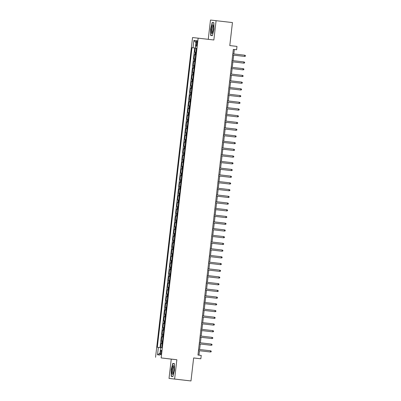 <?xml version="1.0" encoding="UTF-8"?>
<svg xmlns="http://www.w3.org/2000/svg" width="401" height="401" viewBox="0 0 401 401"><rect width="100%" height="100%" fill="white"/><g stroke="black" fill="none" stroke-linecap="round" stroke-linejoin="round"><path stroke-width="0.6" d="M161.392 352.499A2.165 0.486 -83.4 0 0 161.157 350.299A2.165 0.486 -83.4 0 0 160.42 352.394A2.165 0.486 -83.4 0 0 160.656 354.599A2.165 0.486 -83.4 0 0 161.392 352.499M193.643 357.973L200.846 358.78L201.232 355.416L197.959 355.04L233.327 49.388L236.6 49.769L236.986 46.411L229.788 45.574L232.45 22.566L210.49 20.05L208.259 39.333M169.027 378.434L190.981 380.95L174.62 379.05L176.856 359.737L161.147 357.918L171.262 359.121L169.027 378.434L174.62 379.05M161.147 357.918L198.144 38.16L192.55 37.544L155.553 357.301M195.919 52.22L194.761 52.09L195.227 48.06L196.385 48.19L191.974 47.684L157.307 347.286L160.661 347.667M194.45 54.777L195.608 54.907L194.45 54.777L193.984 58.807L195.142 58.937M194.365 65.654L193.207 65.523L193.673 61.493L194.831 61.629L194.224 61.553L194.535 58.867M193.588 72.37L192.43 72.24L192.896 68.21L194.054 68.345L193.447 68.27L193.758 65.584M192.811 79.087L191.653 78.957L192.119 74.927L193.277 75.062L192.67 74.987L192.981 72.3M192.034 85.804L190.876 85.679L191.342 81.644L192.5 81.779L191.894 81.709L192.204 79.022M191.257 92.526L190.099 92.395L190.565 88.365L191.723 88.496L191.117 88.426L191.427 85.739M190.48 99.242L189.322 99.112L189.788 95.082L190.946 95.217L190.34 95.142L190.65 92.456M189.703 105.959L188.545 105.829L189.011 101.799L190.169 101.934L189.563 101.859L189.874 99.172M188.926 112.676L187.768 112.546L188.234 108.516L189.392 108.651L188.786 108.576L189.097 105.889M188.149 119.393L186.991 119.262L187.457 115.232L188.615 115.368L188.009 115.293L188.32 112.606M187.372 126.109L186.214 125.984L186.681 121.949L187.833 122.084L187.232 122.014L187.543 119.328M186.59 132.831L185.432 132.701L185.904 128.671L187.056 128.801L186.455 128.731L186.766 126.044M185.813 139.548L184.655 139.418L185.122 135.388L186.28 135.523L185.678 135.448L185.989 132.761M185.036 146.265L183.879 146.134L184.345 142.104L185.503 142.24L184.901 142.165L185.212 139.478M184.26 152.981L183.102 152.851L183.568 148.821L184.726 148.956L184.119 148.881L184.43 146.195M183.483 159.698L182.325 159.568L182.791 155.538L183.949 155.673L183.342 155.598L183.653 152.911M182.706 166.415L181.548 166.29L182.014 162.255L183.172 162.39L182.565 162.32L182.876 159.633M181.929 173.137L180.771 173.006L181.237 168.976L182.395 169.107L181.788 169.037L182.099 166.35M181.152 179.854L179.994 179.723L180.46 175.693L181.618 175.828M180.375 186.57L179.217 186.44L179.683 182.41L180.841 182.545M179.598 193.287L178.44 193.157L178.906 189.127L180.064 189.262M178.821 200.004L177.663 199.873L178.129 195.843L179.287 195.979M178.044 206.721L176.886 206.595L177.352 202.56L178.51 202.695M177.267 213.442L176.109 213.312L176.575 209.282L177.733 209.412M176.49 220.159L175.332 220.029L175.798 215.999L176.956 216.134L176.35 216.059L176.661 213.372M175.713 226.876L174.555 226.745L175.021 222.715L176.174 222.851M174.936 233.593L173.778 233.462L174.245 229.432L175.397 229.567M174.154 240.309L172.996 240.179L173.468 236.149L174.62 236.284L174.019 236.209L174.33 233.522M173.377 247.026L172.219 246.901L172.686 242.866L173.844 243.001L173.242 242.931L173.553 240.244M172.6 253.748L171.443 253.617L171.909 249.587L173.067 249.718L172.465 249.648L172.776 246.961M171.823 260.465L170.666 260.334L171.132 256.304L172.29 256.44L171.683 256.364L171.994 253.678M171.047 267.181L169.889 267.051L170.355 263.021L171.513 263.156L170.906 263.081L171.217 260.394M170.27 273.898L169.112 273.768L169.578 269.738L170.736 269.873L170.129 269.798L170.44 267.111M169.493 280.615L168.335 280.484L168.801 276.454L169.959 276.59L169.352 276.515L169.663 273.828M168.716 287.332L167.558 287.206L168.024 283.171L169.182 283.307L168.575 283.236L168.886 280.55M167.939 294.053L166.781 293.923L167.247 289.893L168.405 290.023L167.798 289.953L168.109 287.266M167.162 300.77L166.004 300.64L166.47 296.61L167.628 296.745L167.022 296.67L167.332 293.983M166.385 307.487L165.227 307.356L165.693 303.326L166.851 303.462L166.245 303.387L166.555 300.7M165.608 314.204L164.45 314.073L164.916 310.043L166.074 310.179L165.468 310.103L165.778 307.417M164.831 320.92L163.673 320.79L164.139 316.76L165.297 316.895L164.691 316.82L165.001 314.133M164.054 327.637L162.896 327.512L163.362 323.477L164.52 323.612L163.914 323.542L164.225 320.855M163.277 334.359L162.119 334.228L162.585 330.198L163.738 330.329L163.137 330.259L163.448 327.572M162.495 341.076L161.342 340.945L161.809 336.915L162.961 337.051L162.36 336.975L162.671 334.289M196.274 42.646L196.104 44.125A2.095 0.471 -83.4 0 0 196.335 46.26A2.095 0.471 -83.4 0 0 197.041 44.23L197.212 42.752A2.095 0.471 -83.4 0 0 196.986 40.616A2.095 0.471 -83.4 0 0 196.274 42.646L197.212 42.757M196.39 48.17L195.327 48.055L196.385 48.18L161.723 347.777L160.666 347.657L159.809 355.05L157.513 354.795L158.365 347.406M193.031 47.799L193.889 40.411L196.184 40.666L195.327 48.055M195.227 48.06L194.721 48L160.059 347.597M161.032 343.632L162.184 343.767L161.032 343.632L160.565 347.657M161.809 336.915L162.36 336.975M162.585 330.198L163.137 330.259M163.362 323.477L163.914 323.542M164.139 316.76L164.691 316.82M164.916 310.043L165.468 310.103M165.693 303.326L166.245 303.387M166.47 296.61L167.022 296.67M167.247 289.893L167.798 289.953M168.024 283.171L168.575 283.236M168.801 276.454L169.352 276.515M169.578 269.738L170.129 269.798M170.355 263.021L170.906 263.081M171.132 256.304L171.683 256.364M171.909 249.587L172.465 249.648M172.686 242.866L173.242 242.931M173.468 236.149L174.019 236.209M174.245 229.432L175.402 229.562M175.021 222.715L176.179 222.846M175.798 215.999L176.35 216.059M176.575 209.282L177.733 209.407M177.352 202.56L178.51 202.69M178.129 195.843L179.287 195.974M178.906 189.127L180.064 189.257M179.683 182.41L180.841 182.54M180.46 175.693L181.618 175.823M181.237 168.976L181.788 169.037M182.014 162.255L182.565 162.32M182.791 155.538L183.342 155.598M183.568 148.821L184.119 148.881M184.345 142.104L184.901 142.165M185.122 135.388L185.678 135.448M185.904 128.671L186.455 128.731M186.681 121.949L187.232 122.014M187.457 115.232L188.009 115.293M188.234 108.516L188.786 108.576M189.011 101.799L189.563 101.859M189.788 95.082L190.34 95.142M190.565 88.365L191.117 88.426M191.342 81.644L191.894 81.709M192.119 74.927L192.67 74.987M192.896 68.21L193.447 68.27M193.673 61.493L194.224 61.553M200.846 358.78L193.643 357.943L190.981 380.95M198.144 38.16L213.853 39.98L216.089 20.667M233.818 53.945L234.329 49.518L236.6 49.769M198.966 355.156L199.477 350.73M199.618 349.517L200.254 344.013M200.395 342.8L201.031 337.296M201.172 336.083L201.813 330.574M201.949 329.366L202.59 323.858M202.731 322.65L203.367 317.141M203.507 315.933L204.144 310.424M204.284 309.211L204.921 303.707M205.061 302.494L205.698 296.991M205.838 295.778L206.475 290.269M206.615 289.061L207.252 283.552M207.392 282.344L208.029 276.835M208.169 275.627L208.806 270.119M208.946 268.906L209.583 263.402M209.723 262.189L210.36 256.685M210.5 255.472L211.137 249.963M211.277 248.755L211.913 243.247M212.054 242.039L212.69 236.53M212.831 235.322L213.467 229.813M213.608 228.6L214.249 223.096M214.385 221.883L215.026 216.38M215.167 215.167L215.803 209.658M215.944 208.45L216.58 202.941M216.72 201.733L217.357 196.224M217.497 195.016L218.134 189.508M218.274 188.295L218.911 182.791M219.051 181.578L219.688 176.074M219.828 174.861L220.465 169.352M220.605 168.144L221.242 162.636M221.382 161.428L222.019 155.919M222.159 154.711L222.796 149.202M222.936 147.989L223.573 142.485M223.713 141.272L224.349 135.769M224.49 134.556L225.126 129.047M225.267 127.839L225.903 122.33M226.044 121.122L226.685 115.613M226.821 114.405L227.462 108.897M227.603 107.684L228.239 102.18M228.38 100.967L229.016 95.463M229.156 94.25L229.793 88.741M229.933 87.533L230.57 82.025M230.71 80.817L231.347 75.308M231.487 74.1L232.124 68.591M232.264 67.378L232.901 61.874M233.041 60.661L233.678 55.158M233.327 49.398L234.329 49.518M194.721 48L191.974 47.684M195.964 42.591L193.889 40.411M157.513 354.795L160.029 353.141M210.595 28.907L210.685 35.483L212.37 35.669L213.964 29.278L213.873 22.702L212.184 22.516L210.595 28.907L212.319 22.737L213.873 22.907M176.856 359.737L171.262 359.121M172.926 376.584L174.52 370.198L174.425 363.622L172.741 363.436L171.147 369.822L171.242 376.399L172.926 376.584M213.873 22.712L212.184 22.516M171.422 376.218L172.971 376.394L171.422 376.218L171.147 369.822M174.425 363.632L172.741 363.436M244.69 55.208L245.447 55.569L245.372 56.24L244.55 56.416L232.67 55.037L244.279 56.386L244.55 56.416L244.69 55.208L232.811 53.829M213.392 29.218A4.396 0.987 -83.4 0 0 213.267 25.153A4.396 0.987 -83.4 0 0 211.427 28.997A4.396 0.987 -83.4 0 0 212.34 33.153A4.396 0.987 -83.4 0 0 213.392 29.218M213.437 25.885A3.328 0.747 -83.4 0 0 213.392 25.87A3.328 0.747 -83.4 0 0 212.264 29.093A3.328 0.747 -83.4 0 0 212.625 32.481A3.328 0.747 -83.4 0 0 212.67 32.481M212.42 35.478L210.866 35.298L210.776 28.927M212.42 35.468L210.866 35.298M173.894 366.298A4.396 0.987 -83.4 0 0 173.823 366.068A4.396 0.987 -83.4 0 0 172.315 367.958A4.396 0.987 -83.4 0 0 172.034 373.752A4.396 0.987 -83.4 0 0 172.891 374.073A4.396 0.987 -83.4 0 0 173.919 370.384A4.396 0.987 -83.4 0 0 173.894 366.298M173.989 366.8A3.328 0.747 -83.4 0 0 173.944 366.79A3.328 0.747 -83.4 0 0 172.941 369.156A3.328 0.747 -83.4 0 0 172.856 372.915A3.328 0.747 -83.4 0 0 173.177 373.401A3.328 0.747 -83.4 0 0 173.227 373.401M171.332 369.847L172.876 363.652L174.43 363.827M243.913 61.924L244.67 62.285L244.595 62.957L243.773 63.132L231.893 61.754L243.497 63.102L243.773 63.132L243.913 61.924L232.034 60.546M243.136 68.641L243.893 69.002L243.818 69.674L242.996 69.849L231.116 68.471L242.72 69.819L242.996 69.849L243.136 68.641L231.257 67.263M242.359 75.358L243.116 75.719L243.041 76.391L242.219 76.566L230.339 75.188L241.943 76.536L242.219 76.566L242.359 75.358L230.48 73.979M241.577 82.075L242.339 82.436L242.259 83.107L241.442 83.283L229.562 81.909L241.442 83.283L241.577 82.075L229.703 80.696M240.8 88.791L241.562 89.152L241.482 89.824L240.665 90.004L228.786 88.626L240.389 89.974L240.665 90.004L240.8 88.791L228.926 87.418M240.024 95.513L240.785 95.874L240.705 96.546L239.883 96.721L228.009 95.343L239.613 96.691L239.883 96.721L240.024 95.513L228.149 94.135M239.247 102.23L240.009 102.591L239.928 103.263L239.106 103.438L227.232 102.06L238.836 103.408L239.106 103.438L239.247 102.23L227.372 100.851M238.47 108.947L239.232 109.308L239.151 109.979L238.329 110.155L226.455 108.776L238.059 110.125L238.329 110.155L238.47 108.947L226.595 107.568M237.693 115.663L238.455 116.024L238.374 116.696L237.552 116.871L225.678 115.498L237.552 116.871L237.693 115.663L225.818 114.285M236.916 122.38L237.678 122.741L237.598 123.413L236.775 123.588L224.901 122.215L236.775 123.588L236.916 122.38L225.041 121.002M236.139 129.097L236.901 129.458L236.821 130.13L235.999 130.31L224.124 128.932L235.728 130.28L235.999 130.31L236.139 129.097L224.264 127.724M235.362 135.819L236.119 136.18L236.044 136.851L235.222 137.027L223.347 135.648L234.951 136.997L235.222 137.027L235.362 135.819L223.487 134.44M234.585 142.535L235.342 142.896L235.267 143.568L234.445 143.743L222.57 142.365L234.174 143.713L234.445 143.743L234.585 142.535L222.71 141.157M221.793 149.087L233.668 150.46L221.793 149.082M233.808 149.252L234.565 149.613L234.49 150.285L233.668 150.46L233.808 149.252L221.928 147.874M233.031 155.969L233.788 156.33L233.713 157.002L232.891 157.177L221.011 155.804L232.891 157.177L233.031 155.969L221.151 154.591M232.254 162.686L233.011 163.047L232.936 163.718L232.114 163.894L220.234 162.52L232.114 163.894L232.254 162.686L220.375 161.307M231.477 169.402L232.234 169.763L232.159 170.435L231.337 170.615L219.457 169.237L231.061 170.585L231.337 170.615L231.477 169.402L219.598 168.029M230.7 176.124L231.457 176.485L231.382 177.157L230.56 177.332L218.68 175.954L230.284 177.302L230.56 177.332L230.7 176.124L218.821 174.746M229.923 182.841L230.68 183.202L230.605 183.874L229.783 184.049L217.903 182.671L229.507 184.019L229.783 184.049L229.923 182.841L218.044 181.463M229.141 189.558L229.903 189.919L229.823 190.59L229.006 190.766L217.126 189.387L228.73 190.736L229.006 190.766L229.141 189.558L217.267 188.179M228.364 196.274L229.126 196.635L229.046 197.307L228.229 197.482L216.35 196.109L228.229 197.482L228.364 196.274L216.49 194.896M227.588 202.991L228.349 203.352L228.269 204.024L227.447 204.204L215.573 202.826L227.177 204.174L227.447 204.204L227.588 202.991L215.713 201.613M226.811 209.708L227.573 210.069L227.492 210.741L226.67 210.921L214.796 209.543L226.4 210.891L226.67 210.921L226.811 209.708L214.936 208.335M226.034 216.43L226.796 216.791L226.715 217.462L225.893 217.638L214.019 216.259L225.623 217.608L225.893 217.638L226.034 216.43L214.159 215.051M225.257 223.146L226.019 223.507L225.938 224.179L225.116 224.354L213.242 222.976L224.846 224.324L225.116 224.354L225.257 223.146L213.382 221.768M224.48 229.863L225.242 230.224L225.161 230.896L224.339 231.071L212.465 229.693L224.069 231.041L224.339 231.071L224.48 229.863L212.605 228.485M223.703 236.58L224.465 236.941L224.385 237.613L223.563 237.788L211.688 236.415L223.563 237.788L223.703 236.58L211.828 235.202M222.926 243.297L223.683 243.658L223.608 244.329L222.786 244.51L210.911 243.131L222.515 244.48L222.786 244.51L222.926 243.297L211.051 241.918M222.149 250.013L222.906 250.374L222.831 251.046L222.009 251.226L210.134 249.848L221.738 251.196L222.009 251.226L222.149 250.013L210.274 248.64M221.372 256.735L222.129 257.096L222.054 257.768L221.232 257.943L209.357 256.565L220.961 257.913L221.232 257.943L221.372 256.735L209.492 255.357M220.595 263.452L221.352 263.813L221.277 264.485L220.455 264.66L208.575 263.282L220.184 264.63L220.455 264.66L220.595 263.452L208.715 262.074M219.818 270.169L220.575 270.53L220.5 271.201L219.678 271.377L207.798 269.998L219.407 271.347L219.678 271.377L219.818 270.169L207.939 268.79M219.041 276.885L219.798 277.246L219.723 277.918L218.901 278.093L207.021 276.72L218.901 278.093L219.041 276.885L207.162 275.507M218.264 283.602L219.021 283.963L218.946 284.635L218.124 284.815L206.244 283.437L217.848 284.785L218.124 284.815L218.264 283.602L206.385 282.229M217.487 290.319L218.244 290.68L218.169 291.352L217.347 291.532L205.467 290.154L217.071 291.502L217.347 291.532L217.487 290.319L205.608 288.946M216.705 297.041L217.467 297.402L217.387 298.073L216.57 298.249L204.69 296.87L216.294 298.219L216.57 298.249L216.705 297.041L204.831 295.662M215.928 303.757L216.69 304.118L216.61 304.79L215.793 304.966L203.914 303.587L215.517 304.935L215.793 304.966L215.928 303.757L204.054 302.379M215.152 310.474L215.913 310.835L215.833 311.507L215.011 311.682L203.137 310.304L214.741 311.652L215.011 311.682L215.152 310.474L203.277 309.096M214.375 317.191L215.136 317.552L215.056 318.224L214.234 318.399L202.36 317.026L214.234 318.399L214.375 317.191L202.5 315.813M213.598 323.908L214.36 324.269L214.279 324.94L213.457 325.121L201.583 323.742L213.187 325.091L213.457 325.121L213.598 323.908L201.723 322.534M212.821 330.625L213.583 330.985L213.502 331.657L212.68 331.838L200.806 330.459L212.41 331.807L212.68 331.838L212.821 330.625L200.946 329.251M212.044 337.346L212.806 337.707L212.725 338.379L211.903 338.554L200.029 337.176L211.633 338.524L211.903 338.554L212.044 337.346L200.169 335.968M199.252 343.898L211.126 345.271L199.252 343.893M211.267 344.063L212.029 344.424L211.949 345.096L211.126 345.271L211.267 344.063L199.392 342.685M198.475 350.614L210.35 351.988L198.475 350.609M210.49 350.78L211.247 351.141L211.172 351.812L210.35 351.988L210.49 350.78L198.615 349.401M195.001 54.837L195.312 52.15M161.583 343.692L161.894 341.005M174.796 229.492L175.107 226.806M175.573 222.776L175.884 220.089M177.127 209.342L177.437 206.655M177.904 202.625L178.214 199.939M178.681 195.904L178.991 193.217M179.458 189.187L179.768 186.5M180.234 182.47L180.545 179.783M181.011 175.753L181.322 173.067M197.041 44.235L196.104 44.125"/></g></svg>
